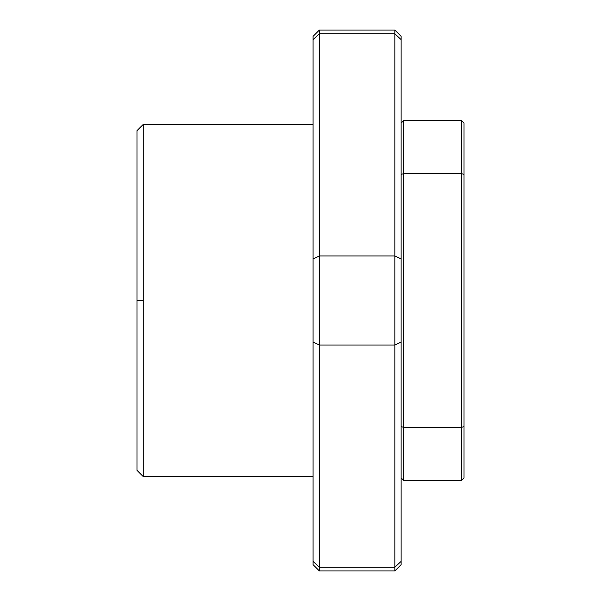 <?xml version="1.0" encoding="UTF-8"?>
<svg xmlns="http://www.w3.org/2000/svg" width="601" height="601" viewBox="0 0 601 601"><rect width="100%" height="100%" fill="white"/><g stroke="black" fill="none" stroke-linecap="round" stroke-linejoin="round"><path stroke-width="0.9" d="M401.13 123.137L401.13 39.628L394.842 33.746L401.13 39.628L394.842 33.746L394.842 30.05L394.842 33.746L401.13 39.628L401.13 36.338L401.13 174.41L403.647 173.606L403.647 120.621L401.13 123.137L403.647 120.621L401.13 123.137L401.13 174.41L403.647 173.606L403.647 427.394L401.13 426.59L401.13 477.863L403.647 480.379L403.647 427.394L401.13 426.59L401.13 477.863L403.647 480.379L461.515 480.379L461.515 427.394L403.647 427.394L403.647 480.379L461.515 480.379L464.025 477.863L464.025 426.59L461.515 427.394L403.647 427.394L403.647 173.606L461.515 173.606L461.515 120.621L403.647 120.621L403.647 173.606L461.515 173.606L461.515 480.379L464.025 477.863L464.025 123.137L463.521 122.634M401.633 478.366L401.13 477.863L401.13 564.662L401.13 477.863M461.515 120.621L461.515 173.606L464.025 174.41L464.025 123.137L461.515 120.621L464.025 123.137L461.515 120.621L403.647 120.621M464.025 174.41L461.515 173.606L461.515 427.394L464.025 426.59L464.025 174.41M143.263 476.608L313.076 476.608L143.263 476.608L143.263 300.5L143.263 476.608L136.975 470.32L136.975 300.5L136.975 470.32M143.263 124.392L143.263 300.5L136.975 300.5L143.263 300.5L143.263 124.392L313.076 124.392L143.263 124.392L136.975 130.68L136.975 300.5L136.975 130.68M401.13 174.41L401.13 426.59L401.13 174.41M394.842 33.746L394.842 255.936L401.13 258.948L394.842 255.936L394.842 345.064L401.13 342.052L394.842 345.064L394.842 567.254L401.13 561.372L394.842 567.254L394.842 570.95L394.842 567.254L319.371 567.254L319.371 345.064L394.842 345.064L394.842 255.936L319.371 255.936L319.371 33.746L394.842 33.746L394.842 255.936L319.371 255.936L319.371 345.064L394.842 345.064L394.842 567.254L319.371 567.254L319.371 570.95L319.371 567.254L313.076 561.372L313.076 342.052L319.371 345.064L319.371 255.936L313.076 258.948L313.076 39.628L319.371 33.746L394.842 33.746M313.076 36.338L313.076 39.628L313.076 36.338L319.371 30.05L319.371 33.746L319.371 30.05L394.842 30.05L401.13 36.338M313.076 564.662L313.076 39.628L319.371 33.746L319.371 255.936L313.076 258.948L313.076 342.052L319.371 345.064L319.371 567.254L313.076 561.372L313.076 564.662L319.371 570.95L394.842 570.95L401.13 564.662"/></g></svg>
